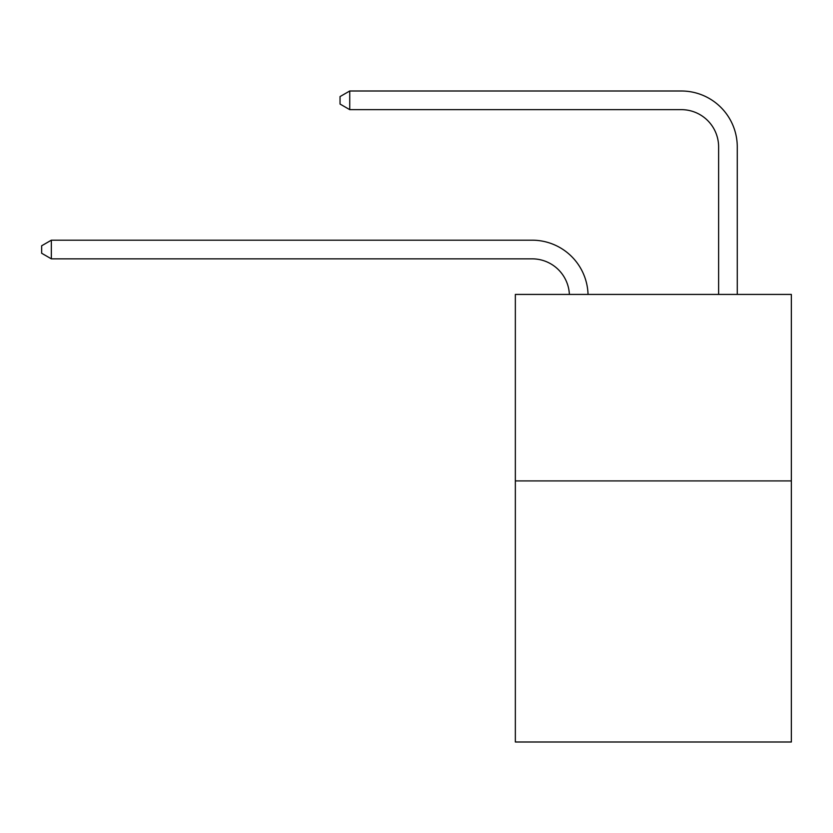 <?xml version="1.0" encoding="UTF-8"?>
<svg xmlns="http://www.w3.org/2000/svg" width="833" height="833" viewBox="0 0 833 833"><rect width="100%" height="100%" fill="white"/><g stroke="black" fill="none" stroke-linecap="round" stroke-linejoin="round"><path stroke-width="1.25" d="M791.35 480.912L791.35 742.005L515.346 742.005L515.346 294.424L791.35 294.424L791.35 480.912L515.346 480.912M532.12 258.844A37.298 37.298 0 0 1 569.387 294.424A37.298 37.298 0 0 0 532.12 258.844A37.298 37.298 0 0 1 569.387 294.424A37.298 37.298 0 0 0 532.12 258.844A37.298 37.298 0 0 1 569.387 294.424A37.298 37.298 0 0 0 532.12 258.844A37.298 37.298 0 0 1 569.387 294.424A37.298 37.298 0 0 0 532.12 258.844A37.298 37.298 0 0 1 569.387 294.424A37.298 37.298 0 0 0 532.12 258.844A37.298 37.298 0 0 1 569.387 294.424A37.298 37.298 0 0 0 532.12 258.844A37.298 37.298 0 0 1 569.387 294.424A37.298 37.298 0 0 0 532.12 258.844A37.298 37.298 0 0 1 569.387 294.424A37.298 37.298 0 0 0 532.12 258.844A37.298 37.298 0 0 1 569.387 294.424A37.298 37.298 0 0 0 532.12 258.844A37.298 37.298 0 0 1 569.387 294.424A37.298 37.298 0 0 0 532.12 258.844A37.298 37.298 0 0 1 569.387 294.424A37.298 37.298 0 0 0 532.12 258.844A37.298 37.298 0 0 1 569.387 294.424A37.298 37.298 0 0 0 532.12 258.844A37.298 37.298 0 0 1 569.387 294.424A37.298 37.298 0 0 0 532.12 258.844A37.298 37.298 0 0 1 569.387 294.424A37.298 37.298 0 0 0 532.12 258.844L51.344 258.844L41.65 253.242L41.65 245.787L51.344 240.185L532.12 240.185A55.946 55.946 0 0 1 588.046 294.424M718.619 294.424L718.619 146.941A37.298 37.298 0 0 0 681.321 109.644L349.735 109.644L340.041 104.052L340.041 96.586L349.735 90.995L681.321 90.995A55.946 55.946 0 0 1 737.267 146.941L737.267 294.424M51.344 258.844L51.344 240.185L532.12 240.185M718.619 146.941A37.298 37.298 0 0 0 681.321 109.644A37.298 37.298 0 0 1 718.619 146.941A37.298 37.298 0 0 0 681.321 109.644A37.298 37.298 0 0 1 718.619 146.941A37.298 37.298 0 0 0 681.321 109.644A37.298 37.298 0 0 1 718.619 146.941A37.298 37.298 0 0 0 681.321 109.644A37.298 37.298 0 0 1 718.619 146.941A37.298 37.298 0 0 0 681.321 109.644A37.298 37.298 0 0 1 718.619 146.941A37.298 37.298 0 0 0 681.321 109.644A37.298 37.298 0 0 1 718.619 146.941A37.298 37.298 0 0 0 681.321 109.644A37.298 37.298 0 0 1 718.619 146.941A37.298 37.298 0 0 0 681.321 109.644A37.298 37.298 0 0 1 718.619 146.941A37.298 37.298 0 0 0 681.321 109.644A37.298 37.298 0 0 1 718.619 146.941A37.298 37.298 0 0 0 681.321 109.644A37.298 37.298 0 0 1 718.619 146.941A37.298 37.298 0 0 0 681.321 109.644A37.298 37.298 0 0 1 718.619 146.941A37.298 37.298 0 0 0 681.321 109.644A37.298 37.298 0 0 1 718.619 146.941A37.298 37.298 0 0 0 681.321 109.644A37.298 37.298 0 0 1 718.619 146.941A37.298 37.298 0 0 0 681.321 109.644M349.735 109.644L349.735 90.995L681.321 90.995"/></g></svg>
